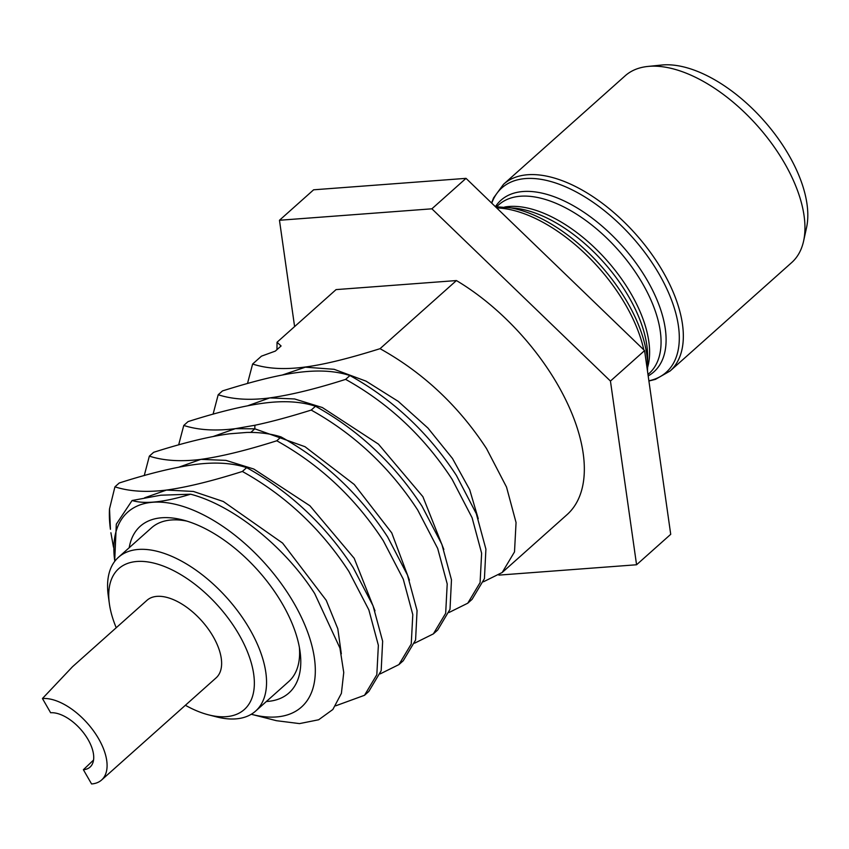 <?xml version="1.0" encoding="UTF-8"?>
<svg xmlns="http://www.w3.org/2000/svg" width="849" height="849" viewBox="0 0 849 849"><rect width="100%" height="100%" fill="white"/><g stroke="black" fill="none" stroke-linecap="round" stroke-linejoin="round"><path stroke-width="1.27" d="M803.6 241.074L806.55 227.585A116.451 60.916 -131.7 0 0 788.976 155.346A116.451 60.916 -131.7 0 0 661.583 65.044L647.861 66.445A125.111 65.447 -131.7 0 0 625.151 75.816L503.542 184.275A125.111 65.447 48.3 0 1 663.111 271.913A125.111 65.447 48.3 0 1 670.094 371.013L791.692 262.564A125.111 65.447 -131.7 0 0 803.6 241.074A125.111 65.447 -131.7 0 0 784.709 163.464A125.111 65.447 -131.7 0 0 647.861 66.445M431.886 208.812L610.442 381.063L636.57 564.765L670.721 534.318L644.582 350.605L466.027 178.354L313.621 189.805L279.47 220.262L431.886 208.812L466.027 178.354M294.603 326.6L279.47 220.262M610.442 381.063L644.582 350.605M636.57 564.765L498.915 575.113M483.452 581.788L502.194 572.491L566.994 514.706A163.73 85.643 -131.7 0 0 557.867 385.011A163.73 85.643 -131.7 0 0 456.422 280.563L336.077 289.605L277.039 342.253L276.965 349.639M502.194 572.491L514.505 551.903L516.054 522.538L506.524 487.071L486.541 448.612C458.693 406.002 423.195 372.69 380.044 348.684L456.422 280.563M380.044 348.684C320.498 367.288 283.004 373.804 252.609 364.041L261.46 356.156L275.331 351.104L281.093 345.968L277.039 342.253M449.036 612.49L467.778 603.193L480.088 582.605L481.627 553.23L472.108 517.773L452.124 479.314C424.267 436.704 388.768 403.392 345.628 379.376L349.926 375.545C319.298 365.686 281.454 372.488 222.491 390.911L218.193 394.743L213.078 414.185M414.609 643.181L433.361 633.885L445.672 613.296L447.211 583.932L437.691 548.465L417.708 510.016C389.85 467.396 354.351 434.083 311.201 410.078L315.499 406.247C301.066 401.545 283.895 400.505 263.997 403.116C243.695 405.79 218.384 411.956 188.075 421.603L183.766 425.445C198.167 430.093 215.349 431.165 235.343 428.66L254.912 425.253C271.149 421.826 289.912 416.763 311.201 410.078M218.193 394.743C232.679 399.433 249.85 400.495 269.685 397.926L247.844 405.726M409.409 580.143L391.739 532.885L354.245 484.471L305.003 446.701L254.817 428.819M252.609 364.041L247.505 383.483M443.825 549.43L422.887 496.665L378.452 444.133L322.344 407.531L294.624 398.966L269.674 397.894C290.443 395.082 315.754 388.906 345.628 379.376M478.242 518.718L469.699 489.724L452.475 458.481L427.928 428.055L398.255 401.375L366.046 381.148L334.135 369.304L305.364 367.182L282.229 375.046M349.926 375.545C393.076 399.55 428.575 432.863 456.422 475.472L476.31 513.687L485.904 549.133L484.429 578.647L472.076 599.352L467.778 603.193M315.499 406.247C358.649 430.252 394.159 463.565 422.006 506.174L441.894 544.389L451.477 579.835L450.002 609.338L437.659 630.054L433.361 633.885M254.912 425.253L254.806 428.83L235.343 428.66L213.386 436.428M374.993 610.845L354.182 558.271L309.917 505.781L253.798 469.03L225.961 460.381L200.916 459.362L178.99 467.12M341.319 653.815L337.806 628.769L326.228 600.317L282.6 543.095L223.329 501.504L193.402 491.454L166.5 490.053L144.574 497.822M114.806 561.253A130.566 68.291 48.3 0 1 114.711 560.573A130.566 68.291 48.3 0 1 175.839 504.423A130.566 68.291 48.3 0 1 294.221 603.628A130.566 68.291 48.3 0 1 251.93 714.434A130.566 68.291 48.3 0 1 251.272 714.264M266.353 701.507A111.686 58.422 -131.7 0 0 300.058 651.554A111.686 58.422 -131.7 0 0 282.717 604.488A111.686 58.422 -131.7 0 0 182.673 519.928A111.686 58.422 -131.7 0 0 129.197 547.722M251.93 714.434L276.392 720.684L299.527 723.603L318.651 719.772L332.85 709.499L341.394 693.368L343.749 672.482L339.918 648.031L314.682 593.557C284.903 546.83 233.295 505.293 190.59 494.203L160.737 495.211L132.104 500.507C144.701 504.38 164.197 502.268 190.59 494.203M132.104 500.507L116.313 524.162L114.711 560.573M246.666 467.64C289.817 491.645 325.316 524.958 353.163 567.567L373.051 605.783L382.644 641.228L381.169 670.731L368.816 691.447L364.518 695.289L376.829 674.69L378.367 645.325L368.848 609.869L348.865 571.409C321.018 528.789 285.508 495.487 242.358 471.471L246.666 467.64C232.095 462.907 214.903 461.867 195.09 464.52C174.236 467.321 148.946 473.487 119.231 482.996L114.933 486.838C129.324 491.465 146.506 492.537 166.5 490.053C186.738 487.273 212.027 481.075 242.358 471.471M149.35 456.136C163.751 460.774 180.911 461.856 200.842 459.394L200.916 459.362C221.186 456.571 246.475 450.373 276.785 440.78L281.083 436.938C270.799 433.69 259.391 432.194 246.847 432.438L229.57 433.807C209.247 436.492 183.936 442.658 153.648 452.305L149.35 456.136L144.245 475.578M335.642 705.837L364.518 695.289M281.083 436.938C324.233 460.943 359.732 494.256 387.59 536.876L407.478 575.091L417.061 610.537L415.586 640.04L403.243 660.745L398.934 664.587L411.245 643.998L412.794 614.623L403.264 579.167L383.281 540.707C355.434 498.098 319.935 464.785 276.785 440.78M380.193 673.883L398.934 664.587M183.766 425.445L178.661 444.876M114.933 486.838L109.521 508.859L110.434 529.309A163.73 85.643 48.3 0 1 109.51 508.869M113.49 547.17L110.901 532.748M116.228 627.74A94.377 49.369 48.3 0 1 109.362 603.639L108.237 595.467A103.037 53.89 48.3 0 1 118.489 557.273A103.037 53.89 48.3 0 1 138.355 549.441A103.037 53.89 48.3 0 1 239.545 613.498A103.037 53.89 48.3 0 1 255.645 711.059L288.692 681.588A103.037 53.89 -131.7 0 0 299.379 647.331M255.645 711.059A103.037 53.89 48.3 0 1 235.789 718.88A103.037 53.89 48.3 0 1 216.527 716.885L208.546 714.847A94.377 49.369 48.3 0 1 185.379 705.275M186.78 521.084A103.037 53.89 -131.7 0 0 171.392 519.981A103.037 53.89 -131.7 0 0 151.536 527.802L118.489 557.273M109.362 603.639A94.377 49.369 48.3 0 1 136.944 561.476A94.377 49.369 48.3 0 1 239.11 634.755A94.377 49.369 48.3 0 1 226.184 716.673A94.377 49.369 48.3 0 1 208.546 714.847M101.593 780.008L216.134 677.842A51.948 27.179 -131.7 0 0 208.016 628.653A51.948 27.179 -131.7 0 0 157.001 596.359A51.948 27.179 -131.7 0 0 146.983 600.307L72.494 666.741L42.45 698.525A51.948 27.179 48.3 0 1 93.475 730.819A51.948 27.179 48.3 0 1 101.593 780.008A51.948 27.179 48.3 0 1 91.575 783.956L83.382 769.714L93.549 760.057M83.382 769.714A34.629 18.116 -131.7 0 0 90.068 767.082A34.629 18.116 -131.7 0 0 88.126 739.649A34.629 18.116 -131.7 0 0 50.632 712.757L42.45 698.525M648.88 380.808A123.53 64.62 -131.7 0 0 659.344 274.482A123.53 64.62 -131.7 0 0 658.633 273.24A123.53 64.62 -131.7 0 0 564.267 186.249A123.53 64.62 -131.7 0 0 491.762 203.176M505.739 207.135A123.53 64.62 48.3 0 1 627.644 302.753A123.53 64.62 48.3 0 1 628.409 304.101A123.53 64.62 48.3 0 1 647.638 366.227L647.638 356.315A114.965 60.13 -131.7 0 0 629.035 297.246A114.965 60.13 -131.7 0 0 628.334 296.036A114.965 60.13 -131.7 0 0 515.587 208.249L495.413 206.7A114.965 60.13 48.3 0 1 646.768 279.501A114.965 60.13 48.3 0 1 647.511 280.775A114.965 60.13 48.3 0 1 648.18 375.916M647.978 374.494L649.103 373.486A112.991 59.101 -131.7 0 0 642.799 283.991A112.991 59.101 -131.7 0 0 642.077 282.738A112.991 59.101 -131.7 0 0 498.692 204.842L496.644 206.668M504.677 207.018A112.991 59.101 48.3 0 1 630.637 293.032A112.991 59.101 48.3 0 1 631.327 294.221A112.991 59.101 48.3 0 1 647.628 367.299M643.807 349.862A125.111 65.447 -131.7 0 0 625.809 305.184A125.111 65.447 -131.7 0 0 496.676 207.92M254.806 428.83L250.784 432.417M491.571 202.996L493.577 197.902L503.542 184.275M648.901 381.01L655.417 379.365L670.094 371.013M647.638 366.227L647.479 370.981"/></g></svg>
